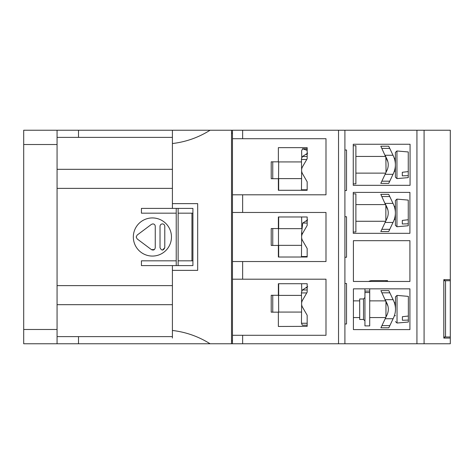 <?xml version="1.0" encoding="UTF-8"?>
<svg xmlns="http://www.w3.org/2000/svg" width="474" height="474" viewBox="0 0 474 474"><rect width="100%" height="100%" fill="white"/><g stroke="black" fill="none" stroke-linecap="round" stroke-linejoin="round"><path stroke-width="0.71" d="M152.871 223.894L151.443 224.368L152.871 223.894C154.323 224.036 155.117 224.83 155.253 226.276L155.253 247.724C154.767 249.899 153.493 250.539 151.443 249.632L154.394 249.555M171.464 237A19.067 19.067 0 0 0 152.397 217.933A19.067 19.067 0 0 0 133.33 237A19.067 19.067 0 0 0 152.397 256.067A19.067 19.067 0 0 0 171.464 237M164.786 247.724C163.18 250.799 161.593 250.799 160.022 247.724L160.022 226.276C160.159 224.83 160.953 224.036 162.404 223.894C163.85 224.036 164.644 224.83 164.786 226.276L164.786 247.724L162.44 250.106M151.443 224.368L137.14 235.092L136.186 237L137.14 238.908L136.186 237M232.473 340.907L231.519 340.907L231.519 343.769L450.3 343.769L450.3 280.732L443.812 280.732M232.473 133.093L231.519 133.093M231.519 130.232L231.519 343.769L210.089 343.769C198.529 336.504 185.974 332.067 172.412 330.461L172.412 270.364L197.676 270.364L197.676 203.636L172.412 203.636L172.412 143.539C185.974 141.933 198.529 137.496 210.089 130.232L242.641 130.232L242.641 138.71L325.994 138.71L325.994 194.802L242.641 194.802L242.641 212.465L325.994 212.465L325.994 261.535L242.641 261.535L242.641 279.198L325.994 279.198L325.994 335.29L242.641 335.29L242.641 343.769M210.089 130.232L23.7 130.232L23.7 343.769L210.089 343.769M172.412 338.051L172.412 330.461M197.676 203.636L197.676 270.364L172.412 270.364L172.412 265.6L141.43 265.6L141.43 260.83L176.227 260.83L176.227 265.6L178.135 265.6L178.135 208.4L176.227 208.4L176.227 260.83M172.412 336.617L78.512 336.617L78.512 343.769M78.512 336.617L57.064 336.617L78.512 336.617M57.064 130.232L57.064 343.769M23.7 329.471L57.064 329.471M172.412 143.539L172.412 130.232M172.412 203.636L172.412 208.4L141.43 208.4L141.43 213.17L176.227 213.17M57.064 144.529L23.7 144.529M78.512 130.232L78.512 137.383L57.064 137.383M172.412 137.383L78.512 137.383M172.412 208.4L192.912 208.4L192.912 265.6L172.412 265.6M57.064 188.379L172.412 188.379M172.412 285.621L57.064 285.621M172.412 304.681L57.064 304.681M57.064 169.319L172.412 169.319M192.912 260.83L178.135 260.83M178.135 213.17L191.952 213.17L191.952 260.83M176.227 208.4L141.43 208.4M192.912 213.17L191.952 213.17M137.14 238.908L151.443 249.632M385.954 315.708L386.63 315.708L385.954 317.136L385.954 301.286L386.63 302.72L385.954 302.72M395.488 321.603L397.04 323.031L408.357 322.042L408.357 320.074L402.396 320.264L402.396 316.697L408.357 316.034L408.357 296.386L397.04 295.397L395.488 296.819L395.488 309.214M395.488 299.272L395.488 302.72L394.404 302.72M408.357 316.034L408.357 320.074M363.511 298.964L359.695 298.964L359.695 319.458L363.511 319.458L363.511 298.964L364.939 297.536M369.708 288.844L369.708 291.101L364.939 291.101L364.939 288.844M364.939 291.101L364.939 325.893L369.708 325.893L369.708 291.101M364.939 320.892L363.511 319.458M368.695 281.461A7.151 7.151 0 0 1 372.09 280.608L386.114 280.608L386.114 281.461M364.939 292.529L369.708 292.529M387.542 280.608L387.542 281.461L387.542 280.608L386.114 280.608M278.475 283.713L278.671 312.07M278.671 295.391L278.671 283.713L301.612 283.713L301.766 290.941M272.751 295.29L272.751 312.17M389.752 229.327L388.716 231.519L380.806 231.519L385.095 222.46L393.005 222.46L389.752 229.327L381.843 229.327M393.005 222.46L393.461 221.5C396.027 215.806 396.027 210.089 393.461 204.359L389.752 196.526L381.843 196.526L380.806 194.34L387.874 209.887M385.095 222.46L387.003 218.437C384.912 222.851 384.912 222.851 387.003 218.437C388.65 214.758 388.65 211.084 387.003 207.416L385.374 203.986L385.658 204.59L355.891 204.59M385.86 219.426L386.535 219.426L385.86 220.854L385.86 205.005L386.535 206.433L385.86 206.433M355.891 221.269L385.658 221.269L385.374 221.873M380.806 194.346L388.716 194.346L380.806 194.34M389.752 196.526L388.716 194.346M301.825 228.658L301.612 216.979L278.671 216.979L278.671 228.658M278.671 245.342L278.671 257.021L278.671 245.342L278.671 257.021L301.464 257.021L301.642 237.782M278.475 216.979L278.475 257.021M272.751 228.557L272.751 245.443M389.752 181.187L388.716 183.379L380.806 183.379L385.095 174.319L393.005 174.319L389.752 181.187L381.843 181.187M393.005 174.319L393.461 173.36C396.027 167.666 396.027 161.948 393.461 156.219L389.752 148.386L381.843 148.386L380.806 146.199L387.874 161.747M385.095 174.319L387.003 170.296C384.912 174.705 384.912 174.705 387.003 170.296C388.65 166.611 388.65 162.938 387.003 159.276L385.374 155.845L385.658 156.444L355.891 156.444M386.055 172.293L385.86 156.864L386.535 158.292L385.86 158.292M355.891 173.129L385.658 173.129L385.374 173.733M380.806 146.205L388.716 146.205L380.806 146.199M389.752 148.386L388.716 146.205M394.309 219.426L395.393 219.426L395.393 206.433L394.309 206.433M396.945 226.744L408.262 225.754L408.262 223.793L402.302 223.983L402.302 220.41L408.262 219.746L408.262 200.099L396.945 199.11L395.393 200.538L395.393 225.322L396.945 226.744L396.945 199.11M408.262 219.746L408.262 223.793M353.26 145.719L355.891 145.719L355.891 183.853L353.26 183.853M353.26 193.866L355.891 193.866L355.891 231.993L353.26 231.993M424.082 343.769L424.082 130.232L450.3 130.232L450.3 280.732L450.288 279.66L443.812 279.66L443.812 338.081L450.288 338.081L450.288 336.978L443.842 336.978M445.536 336.978L445.536 280.732M307.673 219.883L302.708 223.076L301.583 233.149L301.63 236.354M307.17 223.07L302.708 223.076M301.583 233.149L302.72 233.167M307.146 225.506L302.542 233.475A7.051 7.051 0 0 0 302.542 240.525L307.17 248.53L307.17 257.021L278.368 257.021L278.368 245.443L271.217 245.443L271.217 228.557L278.368 228.557L278.368 216.979L307.17 216.979L307.17 225.47M307.673 153.155L302.459 156.509L301.44 158.772L301.63 169.621M301.642 171.049L301.464 190.287L278.671 190.287L278.671 178.609M301.766 157.481L301.606 150.75L302.625 148.812L307.17 150.353M307.17 147.645L307.17 158.737L302.542 166.747A7.051 7.051 0 0 0 302.542 173.792L307.17 181.803L307.17 190.287L278.368 190.287L278.368 178.71L271.217 178.71L271.217 161.83L278.368 161.83L278.368 147.645L307.17 147.645L307.17 148.789L302.453 148.789L307.17 148.812M444.582 279.66L444.582 280.732M444.582 336.978L444.582 338.081M424.082 130.232L416.936 130.232L416.936 343.769M410.063 144.25L410.063 185.322L353.26 185.322L353.26 144.25L410.063 144.25M353.26 233.321L353.26 192.391L409.915 192.391L409.915 233.321L353.26 233.321M353.408 281.461L353.408 240.679L409.915 240.679L409.915 281.461L353.408 281.461M353.408 329.602L353.408 288.844L409.915 288.844L409.915 329.602L353.408 329.602M416.936 130.232L344.912 130.232L344.912 343.769M344.912 130.232L338.531 130.232L338.531 343.769M338.531 130.232L242.641 130.232M242.641 335.29L232.473 335.29L232.473 343.769M232.473 335.29L232.473 130.232M443.842 284.424L443.842 338.051L444.553 338.051L444.553 336.978M344.912 150.009L346.524 150.009L346.524 190.524L344.912 190.524M344.912 216.742L346.524 216.742L346.524 257.258L344.912 257.258M344.912 283.476L346.524 283.476L346.524 323.991L344.912 323.991M242.641 279.198L232.473 279.198M242.641 261.535L232.473 261.535M242.641 212.465L232.473 212.465M242.641 194.802L232.473 194.802M242.641 138.71L232.473 138.71M307.17 283.713L278.368 283.713L278.368 295.29L271.217 295.29L271.217 312.17L278.368 312.17L278.368 326.468L307.17 326.355L307.17 315.263L302.542 307.253A7.051 7.051 0 0 1 302.542 300.208L307.17 292.197L307.17 283.713M443.842 338.051L444.553 338.051M307.17 326.355L307.17 325.211L302.329 325.211L301.452 323.25L301.642 304.515M307.673 286.616L302.459 289.969L301.44 292.233L301.63 303.082M278.671 161.93L278.475 190.287M272.751 161.83L272.751 178.71M394.309 171.28L395.393 171.28L395.393 158.292L394.309 158.292M386.535 171.28L385.86 171.28M395.393 171.28L395.393 177.181L396.945 178.603L408.262 177.614L408.262 175.653L402.302 175.842L402.302 172.269L408.262 171.606L408.262 151.958L396.945 150.969L395.393 152.397L395.393 158.292M395.393 177.181L395.393 152.397M408.262 171.606L408.262 175.653M389.847 325.614L388.81 327.801L380.9 327.801L385.19 318.747L393.1 318.747L389.847 325.614L381.937 325.614M393.556 317.781L393.1 318.747L393.556 317.781C396.122 312.088 396.122 306.376 393.556 300.64L389.847 292.814L381.937 292.814L380.9 290.621L387.969 306.168M385.19 318.747L387.098 314.724C385.007 319.132 385.007 319.132 387.098 314.724C388.745 311.039 388.745 307.365 387.098 303.704L385.469 300.267L385.753 300.872L369.708 300.872M369.708 317.556L385.753 317.556L385.469 318.155M388.816 290.627L380.9 290.621L388.816 290.627L389.847 292.814M397.04 323.031L397.04 295.397M393.005 203.393L385.095 203.393M393.005 155.253L385.095 155.253M305.748 221.08L307.17 221.08M307.17 256.517L301.452 256.517M301.417 159.471L306.743 159.471M307.17 189.784L301.452 189.784M305.748 154.352L307.17 154.352M302.459 156.509L307.17 156.509M307.17 149.879L305.843 149.879M301.417 292.932L306.743 292.932M307.17 323.25L301.452 323.25M305.748 287.813L307.17 287.813M302.459 289.969L307.17 289.969M396.945 178.603L396.945 150.969M393.1 299.681L385.19 299.681M359.695 300.872L353.408 300.872M359.695 317.556L353.408 317.556M395.488 315.708L394.404 315.708M302.086 228.658L278.475 228.658M301.648 245.342L278.475 245.342M301.488 295.391L278.475 295.391M301.648 312.07L278.475 312.07M301.488 161.93L278.475 161.93M301.648 178.609L278.475 178.609"/></g></svg>
